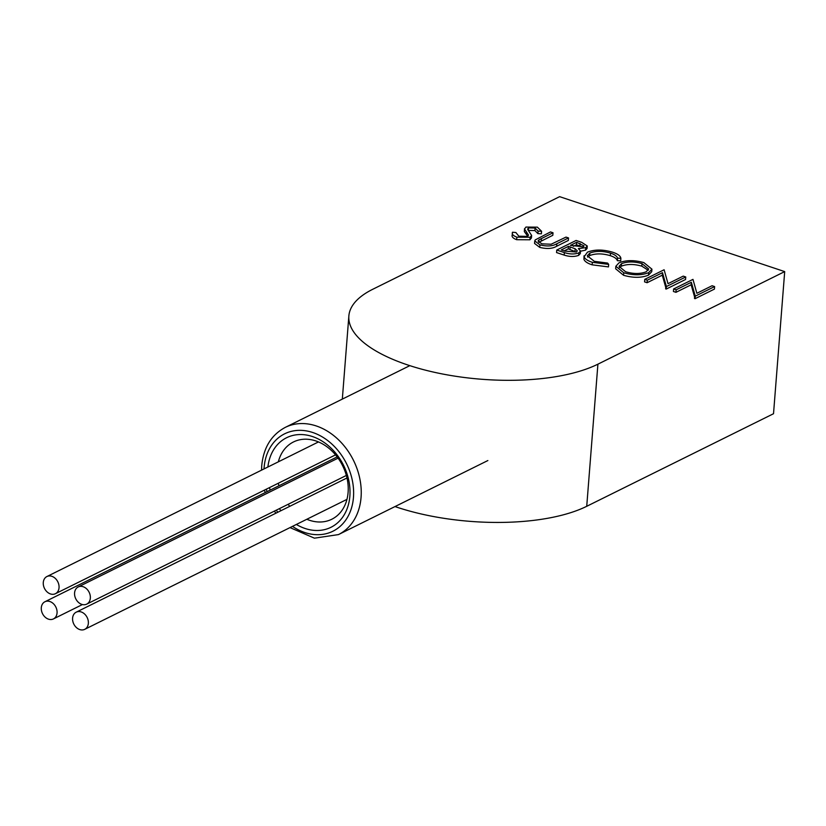 <?xml version="1.0" encoding="UTF-8"?>
<svg xmlns="http://www.w3.org/2000/svg" width="826" height="826" viewBox="0 0 826 826"><rect width="100%" height="100%" fill="white"/><g stroke="black" fill="none" stroke-linecap="round" stroke-linejoin="round"><path stroke-width="1.24" d="M342.325 399.113L348.861 315.966A136.93 52.688 4.5 0 1 372.836 289.234L559.625 196.66L784.7 271.599L773.518 413.723L586.728 506.297A136.93 52.688 4.5 0 1 395.004 506.565M348.861 315.966A136.93 52.688 4.5 0 0 442.891 374.064A136.93 52.688 4.5 0 0 597.91 364.173L784.7 271.599M531.624 235.431L530.116 237.248L516.849 237.176C513.07 235.73 511.635 234.078 512.523 232.23L515.878 232.529L518.831 236.184L527.618 236.401L528.506 235.121L524.541 229.06L525.914 227.078L537.365 227.15L541.588 231.27L538.108 231.104L535.093 228.038L528.526 227.883L527.876 229.742L531.624 235.431L531.428 237.95L529.92 239.777L516.653 239.695C512.874 238.249 511.439 236.597 512.316 234.749M527.773 236.308L524.345 231.59L524.531 228.657L524.345 231.59M541.588 231.27L541.391 233.789L537.912 233.624L534.897 230.557L528.32 230.402M553.017 232.777L538.965 239.829L538.056 241.016L541.794 243.835L551.128 244.238L566.006 237.103L568.525 237.94L556.848 243.732C552.708 246.231 547.07 246.613 539.946 244.868L534.763 240.924L535.238 239.912L550.498 231.93L553.017 232.777L552.821 235.296L538.769 242.348M568.525 237.94L568.329 240.459L556.652 246.251C552.501 248.76 546.874 249.132 539.75 247.387L534.556 243.443L534.763 240.924M587.255 245.983L585.737 247.645L578.376 248.595L580.513 251.052L578.84 252.849C574.628 254.408 569.795 254.315 564.365 252.58L556.755 250.051L576.104 240.459L581.597 242.286L587.255 245.983L587.059 248.502L585.541 250.164L580.492 251.207M580.513 251.052L580.306 253.572L578.644 255.368C574.431 256.927 569.599 256.834 564.168 255.1L556.559 252.57L556.755 250.051M620.884 258.311L617.518 258.156C617.001 256.194 614.668 254.532 610.517 253.148C602.619 250.825 595.732 250.794 589.857 253.076L587.296 255.781L594.328 261.326L607.595 263.071L608.659 264.382L592.356 262.317C587.658 260.81 584.922 258.961 584.137 256.772L587.462 252.167C594.627 249.349 603.021 249.369 612.655 252.219C617.745 253.902 620.491 255.926 620.884 258.311L620.687 260.83L617.321 260.675C616.805 258.714 614.472 257.051 610.321 255.678C602.412 253.345 595.536 253.314 589.661 255.595L587.596 257.113M608.659 264.382L608.452 266.901L592.159 264.836C587.462 263.329 584.725 261.481 583.941 259.292L584.034 255.802L583.941 259.292M651.931 269.162L651.724 271.682L648.482 275.151C641.461 277.97 633.16 278.011 623.558 275.285L615.649 268.77L615.845 266.251L619.004 262.833C625.984 260.004 634.265 259.932 643.867 262.616L651.931 269.162L648.678 272.632C641.668 275.45 633.356 275.492 623.764 272.766L615.845 266.251M647.099 282.719L644.569 281.873L644.765 279.353L664.114 269.761L668.007 283.679L683.226 276.132L685.756 276.968L685.559 279.487L666.21 289.079L662.287 275.182L647.099 282.719L647.295 280.19L644.765 279.353M675.957 292.321L673.427 291.485L673.624 288.966L692.973 279.374L696.865 293.282L712.084 285.734L714.614 286.581L714.418 289.1L695.069 298.692L691.145 284.794L675.957 292.321L676.153 289.802L673.624 288.966M714.614 286.581L695.265 296.162L691.341 282.275L691.145 284.794M691.341 282.275L676.153 289.802M694.697 295.976L694.49 298.496M695.265 296.162L695.069 298.692M685.756 276.968L666.406 286.56L662.483 272.663L662.287 275.182M662.483 272.663L647.295 280.19M665.839 286.364L665.642 288.883M666.406 286.56L666.21 289.079M642.008 263.639C634.141 261.398 627.326 261.408 621.544 263.67L619.035 266.354L625.643 271.754C633.501 274.056 640.336 274.067 646.159 271.795L648.689 269.049L642.008 263.639L641.812 266.158C633.945 263.917 627.12 263.928 621.338 266.189L619.335 267.665M623.764 272.766L623.558 275.285M648.678 272.632L648.482 275.151M648.203 270.267L641.812 266.158M621.544 263.67L621.338 266.189M592.356 262.317L592.159 264.836M589.857 253.076L589.661 255.595M610.517 253.148L610.321 255.678M617.518 258.156L617.321 260.675M576.641 242.286L570.446 245.363L583.177 246.819L584.065 245.9L576.641 242.286L576.445 244.806L573.389 246.324M568.464 246.344L561.267 249.906L564.86 251.104L576.321 252.013L577.322 250.918L575.175 248.771L568.464 246.344L568.267 248.863L564.189 250.877M564.365 252.58L564.168 255.1M578.84 252.849L578.644 255.368M585.737 247.645L585.541 250.164M580.069 243.422L579.873 245.952L576.445 244.806M582.598 247.057L579.873 245.952M576.238 252.044L568.267 248.863M575.175 248.771L574.968 251.29M539.946 244.868L539.75 247.387M538.965 239.829L538.779 242.245M516.849 237.176L516.653 239.695M512.172 235.524L512.523 232.23M530.116 237.248L529.92 239.777M528.526 227.883L528.33 230.34M527.638 228.885L527.876 229.742M535.093 228.038L534.897 230.557M538.108 231.104L537.912 233.624M306.818 519.265A43.138 33.474 -116.4 0 0 331.804 519.244A43.138 33.474 -116.4 0 0 348.097 492.41A43.138 33.474 -116.4 0 0 331.102 450.201A43.138 33.474 -116.4 0 0 293.498 441.951A43.138 33.474 -116.4 0 0 278.341 461.827M278.3 483.241A43.138 33.474 -116.4 0 0 278.94 485.76M288.129 504.304A43.138 33.474 -116.4 0 0 289.75 506.338M267.882 467.01A49.983 38.791 63.6 0 1 313.219 436.809A49.983 38.791 63.6 0 1 349.852 496.199A49.983 38.791 63.6 0 1 296.348 524.458M280.923 510.705A49.983 38.791 63.6 0 1 279.374 508.64M270.185 490.097A49.983 38.791 63.6 0 1 269.483 487.619M43.282 582.495A9.582 7.434 -116.4 0 0 47.061 591.881A9.582 7.434 -116.4 0 0 55.414 593.708A9.582 7.434 -116.4 0 0 59.038 587.74A9.582 7.434 -116.4 0 0 55.259 578.365A9.582 7.434 -116.4 0 0 46.906 576.538A9.582 7.434 -116.4 0 0 43.282 582.495M74.577 592.913A9.582 7.434 -116.4 0 0 78.356 602.299A9.582 7.434 -116.4 0 0 86.709 604.126A9.582 7.434 -116.4 0 0 90.333 598.169A9.582 7.434 -116.4 0 0 86.554 588.783A9.582 7.434 -116.4 0 0 78.202 586.956A9.582 7.434 -116.4 0 0 74.577 592.913M72.595 618.127A9.582 7.434 -116.4 0 0 76.364 627.512A9.582 7.434 -116.4 0 0 84.727 629.34A9.582 7.434 -116.4 0 0 88.351 623.382A9.582 7.434 -116.4 0 0 84.572 613.997A9.582 7.434 -116.4 0 0 76.209 612.169A9.582 7.434 -116.4 0 0 72.595 618.127M41.3 607.709A9.582 7.434 -116.4 0 0 45.079 617.094A9.582 7.434 -116.4 0 0 53.432 618.922A9.582 7.434 -116.4 0 0 57.056 612.954A9.582 7.434 -116.4 0 0 53.277 603.579A9.582 7.434 -116.4 0 0 44.924 601.751A9.582 7.434 -116.4 0 0 41.3 607.709M597.91 364.173L586.728 506.297M570.136 246.902L569.94 249.421M556.848 243.732L556.652 246.251M541.433 238.518L541.226 241.037M526.523 231.899L526.327 234.419M292.487 526.369A54.361 42.188 -116.4 0 0 351.917 506.545A54.361 42.188 -116.4 0 0 316.916 434.125A54.361 42.188 -116.4 0 0 264.103 467.64A54.361 42.188 -116.4 0 0 264.021 468.931M266.333 489.178A54.361 42.188 -116.4 0 0 267.077 491.646M276.266 510.179A54.361 42.188 -116.4 0 0 277.784 512.265M409.83 365.65L285.3 427.372A59.844 46.442 63.6 0 1 353.487 460.361A59.844 46.442 63.6 0 1 338.443 534.598L314.417 538.17L290.019 527.597M285.3 427.372C271.341 434.879 263.494 447.651 261.739 465.678L261.553 470.149M264.444 490.117L265.208 492.564M274.397 511.108L275.884 513.204M487.867 460.547L338.443 534.598M318.485 441.931L46.906 576.538M335.552 454.868L55.414 593.708M338.082 458.141L78.202 586.956M346.362 475.446L86.709 604.126M346.992 477.965L76.209 612.169M346.951 499.379L84.727 629.34M337.173 456.902L44.924 601.751M82.435 604.549L53.432 618.922"/></g></svg>
